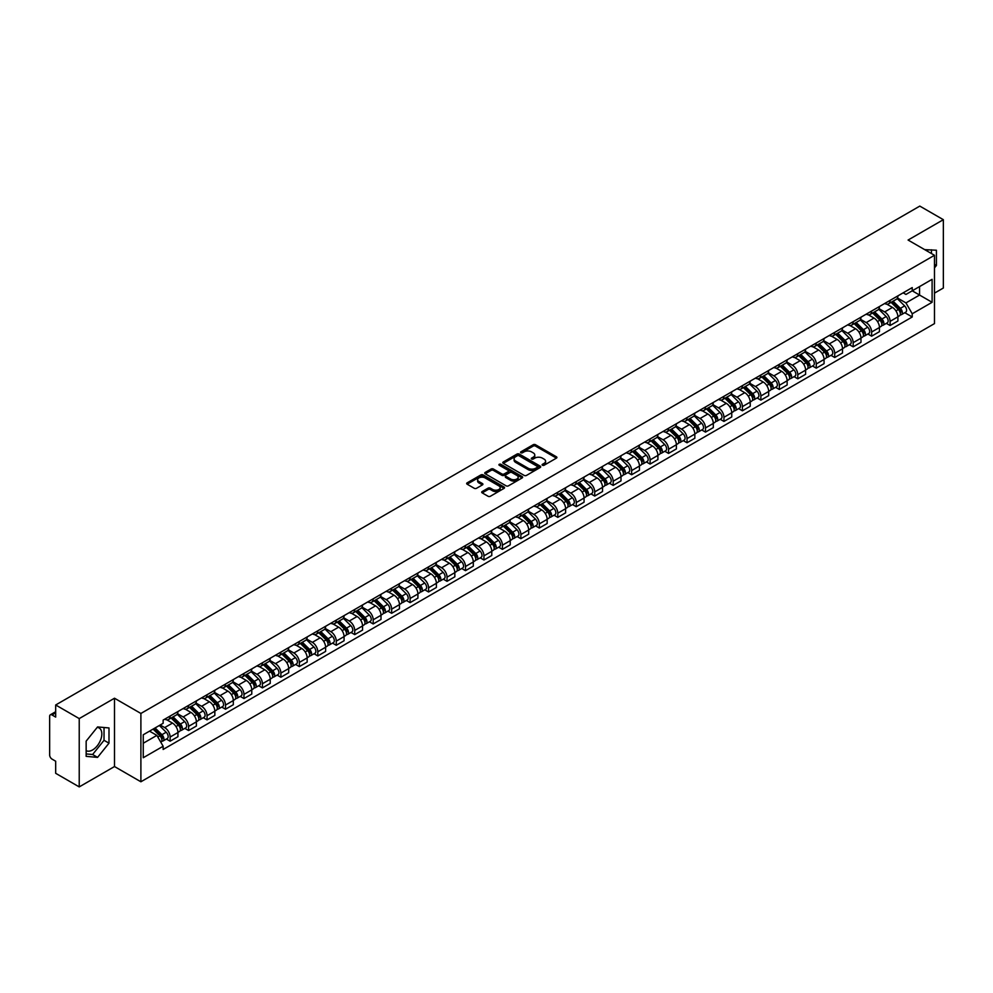 <?xml version="1.0" encoding="UTF-8"?>
<svg xmlns="http://www.w3.org/2000/svg" width="993" height="993" viewBox="0 0 993 993"><rect width="100%" height="100%" fill="white"/><g stroke="black" fill="none" stroke-linecap="round" stroke-linejoin="round"><path stroke-width="1.49" d="M542.451 465.258A1.154 0.658 0 0 0 544.077 465.258L556.415 458.133A1.638 0.943 0 0 0 556.899 457.463A1.638 0.943 0 0 0 556.415 456.792L535.512 444.727A1.638 0.943 0 0 0 533.191 444.727L520.841 451.852A1.154 0.658 0 0 0 522.467 452.783L524.068 451.865A5.263 3.041 0 0 1 531.503 451.865L533.241 452.87A5.263 3.041 0 0 1 534.78 455.017A5.263 3.041 0 0 1 533.241 457.165L531.652 458.083A1.154 0.658 0 0 0 533.278 459.027L534.867 458.108A5.263 3.041 0 0 1 542.302 458.108L544.052 459.114A5.263 3.041 0 0 1 545.591 461.249A5.263 3.041 0 0 1 544.052 463.396L542.451 464.327A1.154 0.658 0 0 0 542.451 465.258L542.451 464.327M924.781 249.69A13.058 7.534 -60 0 1 926.568 250.273A13.058 7.534 -60 0 1 927.958 251.527M97.202 727.385A13.058 7.534 -60 0 1 99.139 727.981A13.058 7.534 -60 0 1 101.137 738.444A13.058 7.534 -60 0 1 92.61 749.938A13.058 7.534 -60 0 1 86.155 750.634M482.188 491.535A1.638 0.943 0 0 0 481.717 492.205A1.638 0.943 0 0 0 482.188 492.876L488.059 496.264A1.638 0.943 0 0 0 490.381 496.264L504.084 488.345A1.638 0.943 0 0 0 504.568 487.675A1.638 0.943 0 0 0 504.084 487.004L483.181 474.939A1.638 0.943 0 0 0 480.86 474.939L467.144 482.846A1.638 0.943 0 0 0 466.673 483.517A1.638 0.943 0 0 0 467.144 484.187L474.232 488.283A1.638 0.943 0 0 0 476.553 488.283L482.424 484.894A1.638 0.943 0 0 0 482.908 484.224A1.638 0.943 0 0 0 482.424 483.554L478.911 481.531A4.394 2.532 0 0 1 477.621 479.731A4.394 2.532 0 0 1 480.339 477.385A4.394 2.532 0 0 1 485.13 477.931L498.896 485.887A4.394 2.532 0 0 1 500.174 487.675A4.394 2.532 0 0 1 497.468 490.021A4.394 2.532 0 0 1 492.677 489.475L490.381 488.146A1.638 0.943 0 0 0 488.059 488.146L482.188 491.535L482.188 492.876M140.894 713.458L114.505 698.228L79.229 718.584L55.682 704.98L919.803 206.097L943.35 219.689L908.086 240.045L934.475 255.288L140.894 713.458L140.894 781.776L934.475 323.606L934.475 255.288M524.18 475.411A1.638 0.943 0 0 0 526.501 475.411L540.217 467.492A1.638 0.943 0 0 0 540.688 466.822A1.638 0.943 0 0 0 540.217 466.151L519.302 454.074A1.638 0.943 0 0 0 516.981 454.074L503.277 461.993A1.638 0.943 0 0 0 502.793 462.664A1.638 0.943 0 0 0 503.277 463.334L524.18 475.411M499.727 465.506A1.154 0.658 0 0 1 500.894 465.667L522.132 477.931L508.441 485.838A1.638 0.943 0 0 1 506.12 485.838L485.217 473.76L491.076 470.397L491.076 469.031L485.217 472.42A1.638 0.943 0 0 0 484.733 473.09A1.638 0.943 0 0 0 485.217 473.76L485.217 472.42M491.076 470.397A1.638 0.943 0 0 1 493.397 470.397L493.397 469.031A1.638 0.943 0 0 0 491.076 469.031M493.397 469.031L501.875 473.934A1.638 0.943 0 0 0 504.208 473.934L508.093 471.687A1.638 0.943 0 0 0 508.577 471.017A1.638 0.943 0 0 0 508.093 470.347L499.268 465.245A1.154 0.658 0 0 1 500.894 464.302L522.144 476.578A1.638 0.943 0 0 1 522.628 477.248A1.638 0.943 0 0 1 522.144 477.918L522.144 476.578M79.229 718.584L79.229 786.903L55.682 773.311L55.682 761.221L52.021 759.099A3.351 1.936 -120 0 1 49.65 755.003L49.65 716.325A3.351 1.936 -120 0 1 50.345 714.799L55.682 711.708M934.475 293.134L943.35 288.02L943.35 219.689M79.229 786.903L114.505 766.546L140.894 781.776M55.682 704.98L55.682 717.083L52.021 714.96A3.351 1.936 -120 0 0 50.345 714.799M890.1 300.382A7.696 4.444 60 0 1 888.499 303.833L896.319 299.327A7.696 4.444 -120 0 0 897.908 295.864M879.016 308.674L884.651 311.926A7.696 4.444 60 0 1 890.1 321.36L897.908 316.841A7.696 4.444 -120 0 0 892.459 307.42L886.873 304.193M897.908 316.841L897.908 321.012L890.1 325.518L886.352 323.358M888.499 303.833A7.696 4.444 60 0 1 884.713 303.486M890.1 321.36L890.1 325.518M871.631 311.032A7.696 4.444 60 0 1 870.042 314.496L877.849 309.99A7.696 4.444 -120 0 0 879.45 306.527M867.894 334.02L871.631 336.18L879.45 331.674L879.45 327.504A7.696 4.444 -120 0 0 874.001 318.07L868.416 314.843M870.042 314.496A7.696 4.444 60 0 1 866.256 314.148M860.546 319.324L866.194 322.588A7.696 4.444 60 0 1 871.631 332.01L871.631 336.18M853.173 321.695A7.696 4.444 60 0 1 851.584 325.158L859.392 320.64A7.696 4.444 -120 0 0 860.981 317.189M849.425 344.683L853.173 346.842L860.981 342.324L860.981 338.166A7.696 4.444 -120 0 0 855.544 328.733L849.946 325.505M851.584 325.158A7.696 4.444 60 0 1 847.786 324.81M842.089 329.986L847.737 333.238A7.696 4.444 60 0 1 853.173 342.672L853.173 346.842M834.716 332.357A7.696 4.444 60 0 1 833.115 335.808L840.934 331.302A7.696 4.444 -120 0 0 842.523 327.851M830.967 355.333L834.716 357.492L842.523 352.987L842.523 348.816A7.696 4.444 -120 0 0 837.087 339.395L831.489 336.168M833.115 335.808A7.696 4.444 60 0 1 829.329 335.46M823.631 340.649L829.267 343.901A7.696 4.444 60 0 1 834.716 353.334L834.716 357.492M816.258 343.007A7.696 4.444 60 0 1 814.657 346.47L822.465 341.964A7.696 4.444 -120 0 0 824.066 338.501M812.51 365.995L816.258 368.155L824.066 363.649L824.066 359.478A7.696 4.444 -120 0 0 818.617 350.045L813.031 346.818M814.657 346.47A7.696 4.444 60 0 1 810.871 346.123M805.174 351.299L810.809 354.563A7.696 4.444 60 0 1 816.258 363.984L816.258 368.155M797.789 353.669A7.696 4.444 60 0 1 796.2 357.132L804.007 352.614A7.696 4.444 -120 0 0 805.608 349.164M794.052 376.657L797.789 378.817L805.608 374.299L805.608 370.141A7.696 4.444 -120 0 0 800.159 360.707L794.574 357.48M796.2 357.132A7.696 4.444 60 0 1 792.414 356.785M786.704 361.961L792.352 365.213A7.696 4.444 60 0 1 797.789 374.646L797.789 378.817M779.331 364.332A7.696 4.444 60 0 1 777.742 367.782L785.55 363.277A7.696 4.444 -120 0 0 787.139 359.826M775.583 387.307L779.331 389.467L787.139 384.961L787.139 380.791A7.696 4.444 -120 0 0 781.702 371.37L776.104 368.142M777.742 367.782A7.696 4.444 60 0 1 773.944 367.435M768.247 372.623L773.882 375.875A7.696 4.444 60 0 1 779.331 385.309L779.331 389.467M760.874 374.994A7.696 4.444 60 0 1 759.273 378.445L767.092 373.939A7.696 4.444 -120 0 0 768.681 370.476M757.125 397.97L760.874 400.129L768.681 395.624L768.681 391.453A7.696 4.444 -120 0 0 763.232 382.02L757.647 378.792M759.273 378.445A7.696 4.444 60 0 1 755.487 378.097M749.789 383.273L755.425 386.538A7.696 4.444 60 0 1 760.874 395.959L760.874 400.129M742.404 385.644A7.696 4.444 60 0 1 740.815 389.107L748.623 384.589A7.696 4.444 -120 0 0 750.224 381.138M738.668 408.632L742.404 410.792L750.224 406.286L750.224 402.115A7.696 4.444 -120 0 0 744.775 392.682L739.189 389.455M740.815 389.107A7.696 4.444 60 0 1 737.029 388.76M731.32 393.936L736.967 397.188A7.696 4.444 60 0 1 742.404 406.621L742.404 410.792M723.947 396.306A7.696 4.444 60 0 1 722.358 399.757L730.165 395.251A7.696 4.444 -120 0 0 731.754 391.801M720.198 419.282L723.947 421.442L731.754 416.936L731.754 412.765A7.696 4.444 -120 0 0 726.317 403.344L720.719 400.117M722.358 399.757A7.696 4.444 60 0 1 718.56 399.409M712.862 404.598L718.51 407.85A7.696 4.444 60 0 1 723.947 417.283L723.947 421.442M705.489 406.969A7.696 4.444 60 0 1 703.888 410.419L711.708 405.914A7.696 4.444 -120 0 0 713.297 402.45M701.741 429.944L705.489 432.104L713.297 427.598L713.297 423.428A7.696 4.444 -120 0 0 707.86 414.007L702.262 410.767M703.888 410.419A7.696 4.444 60 0 1 700.102 410.072M694.405 415.248L700.04 418.512A7.696 4.444 60 0 1 705.489 427.933L705.489 432.104M687.032 417.619A7.696 4.444 60 0 1 685.431 421.082L693.238 416.564A7.696 4.444 -120 0 0 694.839 413.113M683.283 440.607L687.032 442.766L694.839 438.261L694.839 434.09A7.696 4.444 -120 0 0 689.39 424.656L683.805 421.429M685.431 421.082A7.696 4.444 60 0 1 681.645 420.734M675.948 425.91L681.583 429.162A7.696 4.444 60 0 1 687.032 438.596L687.032 442.766M668.562 428.281A7.696 4.444 60 0 1 666.973 431.732L674.781 427.226A7.696 4.444 -120 0 0 676.37 423.775M664.826 451.256L668.562 453.429L676.382 448.91L676.382 444.74A7.696 4.444 -120 0 0 670.933 435.319L665.347 432.092M666.973 431.732A7.696 4.444 60 0 1 663.187 431.384M657.478 436.572L663.125 439.825A7.696 4.444 60 0 1 668.562 449.258L668.562 453.429M650.105 438.943A7.696 4.444 60 0 1 648.516 442.394L656.323 437.888A7.696 4.444 -120 0 0 657.912 434.425M646.356 461.919L650.105 464.079L657.912 459.573L657.912 455.402A7.696 4.444 -120 0 0 652.475 445.981L646.877 442.754M648.516 442.394A7.696 4.444 60 0 1 644.718 442.046M639.02 447.222L644.656 450.487A7.696 4.444 60 0 1 650.105 459.908L650.105 464.079M631.647 449.593A7.696 4.444 60 0 1 630.046 453.056L637.854 448.538A7.696 4.444 -120 0 0 639.455 445.087M627.899 472.581L631.647 474.741L639.455 470.235L639.455 466.065A7.696 4.444 -120 0 0 634.006 456.631L628.42 453.404M630.046 453.056A7.696 4.444 60 0 1 626.26 452.709M620.563 457.885L626.198 461.149A7.696 4.444 60 0 1 631.647 470.57L631.647 474.741M613.178 460.255A7.696 4.444 60 0 1 611.589 463.706L619.396 459.2A7.696 4.444 -120 0 0 620.997 455.75M609.441 483.231L613.178 485.403L620.997 480.885L620.997 476.727A7.696 4.444 -120 0 0 615.548 467.293L609.963 464.066M611.589 463.706A7.696 4.444 60 0 1 607.803 463.359M602.093 468.547L607.741 471.799A7.696 4.444 60 0 1 613.178 481.233L613.178 485.403M594.72 470.918A7.696 4.444 60 0 1 593.131 474.369L600.939 469.863A7.696 4.444 -120 0 0 602.528 466.4M590.972 493.893L594.72 496.053L602.528 491.547L602.528 487.377A7.696 4.444 -120 0 0 597.091 477.956L591.493 474.728M593.131 474.369A7.696 4.444 60 0 1 589.333 474.021M583.636 479.197L589.283 482.461A7.696 4.444 60 0 1 594.72 491.883L594.72 496.053M576.263 481.568A7.696 4.444 60 0 1 574.662 485.031L582.481 480.513A7.696 4.444 -120 0 0 584.07 477.062M572.514 504.556L576.263 506.715L584.07 502.21L584.07 498.039A7.696 4.444 -120 0 0 578.634 488.606L573.035 485.378M574.662 485.031A7.696 4.444 60 0 1 570.876 484.683M565.178 489.859L570.814 493.124A7.696 4.444 60 0 1 576.263 502.545L576.263 506.715M557.805 492.23A7.696 4.444 60 0 1 556.204 495.681L564.012 491.175A7.696 4.444 -120 0 0 565.613 487.724M554.057 515.206L557.805 517.378L565.613 512.86L565.613 508.701A7.696 4.444 -120 0 0 560.164 499.268L554.578 496.041M556.204 495.681A7.696 4.444 60 0 1 552.418 495.333M546.721 500.522L552.356 503.774A7.696 4.444 60 0 1 557.805 513.207L557.805 517.378M539.336 502.892A7.696 4.444 60 0 1 537.747 506.343L545.554 501.837A7.696 4.444 -120 0 0 547.143 498.374M535.599 525.868L539.336 528.028L547.155 523.522L547.155 519.351A7.696 4.444 -120 0 0 541.706 509.93L536.121 506.703M537.747 506.343A7.696 4.444 60 0 1 533.949 505.996M528.251 511.184L533.899 514.436A7.696 4.444 60 0 1 539.336 523.87L539.336 528.028M520.878 513.542A7.696 4.444 60 0 1 519.289 517.005L527.097 512.487A7.696 4.444 -120 0 0 528.686 509.037M517.13 536.53L520.878 538.69L528.686 534.184L528.686 530.014A7.696 4.444 -120 0 0 523.249 520.58L517.651 517.353M519.289 517.005A7.696 4.444 60 0 1 515.491 516.658M509.794 521.834L515.429 525.098A7.696 4.444 60 0 1 520.878 534.519L520.878 538.69M502.421 524.205A7.696 4.444 60 0 1 500.82 527.655L508.627 523.15A7.696 4.444 -120 0 0 510.228 519.699M498.672 547.18L502.421 549.352L510.228 544.834L510.228 540.676A7.696 4.444 -120 0 0 504.779 531.243L499.194 528.015M500.82 527.655A7.696 4.444 60 0 1 497.034 527.308M491.336 532.496L496.972 535.748A7.696 4.444 60 0 1 502.421 545.182L502.421 549.352M483.951 534.867A7.696 4.444 60 0 1 482.362 538.318L490.17 533.812A7.696 4.444 -120 0 0 491.771 530.349M480.215 557.843L483.951 560.002L491.771 555.497L491.771 551.326A7.696 4.444 -120 0 0 486.322 541.905L480.736 538.678M482.362 538.318A7.696 4.444 60 0 1 478.576 537.97M472.867 543.159L478.514 546.411A7.696 4.444 60 0 1 483.951 555.844L483.951 560.002M465.494 545.517A7.696 4.444 60 0 1 463.905 548.98L471.712 544.462A7.696 4.444 -120 0 0 473.301 541.011M461.745 568.505L465.494 570.665L473.301 566.159L473.301 561.988A7.696 4.444 -120 0 0 467.864 552.555L462.266 549.328M463.905 548.98A7.696 4.444 60 0 1 460.107 548.632M454.409 553.809L460.057 557.073A7.696 4.444 60 0 1 465.494 566.494L465.494 570.665M447.036 556.179A7.696 4.444 60 0 1 445.435 559.63L453.255 555.124A7.696 4.444 -120 0 0 454.844 551.674M443.288 579.155L447.036 581.327L454.844 576.809L454.844 572.651A7.696 4.444 -120 0 0 449.407 563.217L443.809 559.99M445.435 559.63A7.696 4.444 60 0 1 441.649 559.282M435.952 564.471L441.587 567.723A7.696 4.444 60 0 1 447.036 577.156L447.036 581.327M428.579 566.842A7.696 4.444 60 0 1 426.978 570.292L434.785 565.787A7.696 4.444 -120 0 0 436.386 562.323M424.83 589.817L428.579 591.977L436.386 587.471L436.386 583.301A7.696 4.444 -120 0 0 430.937 573.88L425.352 570.652M426.978 570.292A7.696 4.444 60 0 1 423.192 569.945M417.494 575.133L423.13 578.385A7.696 4.444 60 0 1 428.579 587.819L428.579 591.977M410.109 577.492A7.696 4.444 60 0 1 408.52 580.955L416.328 576.449A7.696 4.444 -120 0 0 417.916 572.986M406.373 600.48L410.109 602.639L417.916 598.134L417.916 593.963A7.696 4.444 -120 0 0 412.48 584.529L406.894 581.302M408.52 580.955A7.696 4.444 60 0 1 404.722 580.607M399.025 585.783L404.672 589.048A7.696 4.444 60 0 1 410.109 598.469L410.109 602.639M391.652 588.154A7.696 4.444 60 0 1 390.063 591.605L397.87 587.099A7.696 4.444 -120 0 0 399.459 583.648M387.903 611.142L391.652 613.302L399.459 608.783L399.459 604.625A7.696 4.444 -120 0 0 394.022 595.192L388.424 591.965M390.063 591.605A7.696 4.444 60 0 1 386.265 591.269M380.567 596.445L386.203 599.698A7.696 4.444 60 0 1 391.652 609.131L391.652 613.302M373.194 598.816A7.696 4.444 60 0 1 371.593 602.267L379.4 597.761A7.696 4.444 -120 0 0 381.002 594.298M369.446 621.792L373.194 623.952L381.002 619.446L381.002 615.275A7.696 4.444 -120 0 0 375.553 605.854L369.967 602.627M371.593 602.267A7.696 4.444 60 0 1 367.807 601.919M362.11 607.108L367.745 610.36A7.696 4.444 60 0 1 373.194 619.793L373.194 623.952M354.724 609.466A7.696 4.444 60 0 1 353.136 612.929L360.943 608.424A7.696 4.444 -120 0 0 362.544 604.96M350.988 632.454L354.724 634.614L362.544 630.108L362.544 625.938A7.696 4.444 -120 0 0 357.095 616.504L351.51 613.277M353.136 612.929A7.696 4.444 60 0 1 349.35 612.582M343.64 617.758L349.288 621.022A7.696 4.444 60 0 1 354.724 630.443L354.724 634.614M336.267 620.129A7.696 4.444 60 0 1 334.678 623.592L342.486 619.073A7.696 4.444 -120 0 0 344.075 615.623M332.518 643.116L336.267 645.276L344.075 640.758L344.075 636.6A7.696 4.444 -120 0 0 338.638 627.166L333.04 623.939M334.678 623.592A7.696 4.444 60 0 1 330.88 623.244M325.183 628.42L330.83 631.672A7.696 4.444 60 0 1 336.267 641.106L336.267 645.276M317.81 630.791A7.696 4.444 60 0 1 316.208 634.242L324.028 629.736A7.696 4.444 -120 0 0 325.617 626.285M314.061 653.766L317.81 655.926L325.617 651.42L325.617 647.25A7.696 4.444 -120 0 0 320.168 637.829L314.582 634.601M316.208 634.242A7.696 4.444 60 0 1 312.423 633.894M306.725 639.082L312.361 642.334A7.696 4.444 60 0 1 317.81 651.768L317.81 655.926M299.34 641.441A7.696 4.444 60 0 1 297.751 644.904L305.559 640.398A7.696 4.444 -120 0 0 307.16 636.935M295.604 664.429L299.352 666.588L307.16 662.083L307.16 657.912A7.696 4.444 -120 0 0 301.711 648.479L296.125 645.251M297.751 644.904A7.696 4.444 60 0 1 293.965 644.556M288.255 649.732L293.903 652.997A7.696 4.444 60 0 1 299.352 662.418L299.352 666.588M280.882 652.103A7.696 4.444 60 0 1 279.294 655.566L287.101 651.048A7.696 4.444 -120 0 0 288.69 647.597M277.146 675.091L280.882 677.251L288.69 672.733L288.69 668.574A7.696 4.444 -120 0 0 283.253 659.141L277.668 655.914M279.294 655.566A7.696 4.444 60 0 1 275.495 655.219M269.798 660.395L275.446 663.647A7.696 4.444 60 0 1 280.882 673.08L280.882 677.251M262.425 662.765A7.696 4.444 60 0 1 260.824 666.216L268.644 661.71A7.696 4.444 -120 0 0 270.233 658.26M258.676 685.741L262.425 687.901L270.233 683.395L270.233 679.224A7.696 4.444 -120 0 0 264.796 669.803L259.198 666.576M260.824 666.216A7.696 4.444 60 0 1 257.038 665.869M251.341 671.057L256.976 674.309A7.696 4.444 60 0 1 262.425 683.743L262.425 687.901M243.968 673.428A7.696 4.444 60 0 1 242.366 676.878L250.174 672.373A7.696 4.444 -120 0 0 251.775 668.91M240.219 696.403L243.968 698.563L251.775 694.057L251.775 689.887A7.696 4.444 -120 0 0 246.326 680.453L240.74 677.226M242.366 676.878A7.696 4.444 60 0 1 238.581 676.531M232.883 681.707L238.519 684.971A7.696 4.444 60 0 1 243.968 694.392L243.968 698.563M225.498 684.078A7.696 4.444 60 0 1 223.909 687.541L231.717 683.023A7.696 4.444 -120 0 0 233.318 679.572M221.762 707.066L225.498 709.225L233.318 704.72L233.318 700.549A7.696 4.444 -120 0 0 227.869 691.116L222.283 687.888M223.909 687.541A7.696 4.444 60 0 1 220.123 687.193M214.414 692.369L220.061 695.621A7.696 4.444 60 0 1 225.498 705.055L225.498 709.225M207.041 694.74A7.696 4.444 60 0 1 205.452 698.191L213.259 693.685A7.696 4.444 -120 0 0 214.848 690.234M203.292 717.716L207.041 719.875L214.848 715.37L214.848 711.199A7.696 4.444 -120 0 0 209.411 701.778L203.813 698.551M205.452 698.191A7.696 4.444 60 0 1 201.653 697.843M195.956 703.032L201.604 706.284A7.696 4.444 60 0 1 207.041 715.717L207.041 719.875M188.583 705.402A7.696 4.444 60 0 1 186.982 708.853L194.802 704.347A7.696 4.444 -120 0 0 196.391 700.884M184.835 728.378L188.583 730.538L196.391 726.032L196.391 721.861A7.696 4.444 -120 0 0 190.941 712.428L185.356 709.201M186.982 708.853A7.696 4.444 60 0 1 183.196 708.505M177.499 713.682L183.134 716.946A7.696 4.444 60 0 1 188.583 726.367L188.583 730.538M170.113 716.052A7.696 4.444 60 0 1 168.525 719.515L176.332 714.997A7.696 4.444 -120 0 0 177.933 711.547M166.377 739.04L170.126 741.2L177.933 736.694L177.933 732.524A7.696 4.444 -120 0 0 172.484 723.09L166.898 719.863M168.525 719.515A7.696 4.444 60 0 1 164.739 719.168M160.183 725.002L164.677 727.596A7.696 4.444 60 0 1 170.126 737.029L170.126 741.2M903.171 292.836L905.951 294.437L932.104 279.331L919.568 286.58L919.568 295.045L905.951 302.902L897.473 298.012M143.253 743.248L156.869 735.391L163.137 746.252L143.253 757.733L143.253 734.77L163.137 723.301L163.137 720.086L912.232 287.598L912.232 290.812L932.104 302.294L912.232 313.776L905.951 302.902M932.104 279.331L932.104 302.294M163.137 746.252L163.137 749.467L912.232 316.978L912.232 313.776M934.475 267.887L936.424 265.466L936.424 250.236L924.669 249.628M114.505 698.228L114.505 766.546M86.155 756.356L97.575 757.386L108.994 743.174L108.994 727.943L97.575 726.926L86.155 741.138L86.155 756.356M156.869 735.391L149.533 731.158M904.809 312.708L912.232 316.978M931.459 253.55L931.459 249.789M934.475 264.337L936.424 265.466M86.155 753.935L92.61 754.506L104.029 740.306L104.029 727.509M92.61 754.506L97.575 757.386M104.029 740.306L108.994 743.174M542.91 465.419L544.052 464.761A5.263 3.041 0 0 0 545.591 462.626L545.591 461.249M534.78 455.017L534.78 456.383A5.263 3.041 0 0 1 533.241 458.53L532.111 459.188M556.415 456.792L556.415 458.133L535.512 446.093A1.638 0.943 0 0 0 533.191 446.093L521.3 452.945M540.217 466.151L540.217 467.492L519.302 455.439A1.638 0.943 0 0 0 516.981 455.439L503.302 463.346M537.312 467.293A1.154 0.658 0 0 0 537.312 466.35L518.954 455.75A1.154 0.658 0 0 0 517.328 455.75L515.64 456.73A5.263 3.041 0 0 0 514.101 458.878A5.263 3.041 0 0 0 515.64 461.025L528.189 468.262A5.263 3.041 0 0 0 535.624 468.262L537.312 467.293L537.312 468.659A1.154 0.658 0 0 0 537.647 468.187L537.647 466.822M514.101 458.878L514.101 460.243A5.263 3.041 0 0 0 515.64 462.39L515.64 461.025M537.312 468.659L535.624 469.627A5.263 3.041 0 0 1 528.189 469.627L515.64 462.39M493.397 470.397L501.875 475.299A1.638 0.943 0 0 0 504.208 475.299L508.093 473.053A1.638 0.943 0 0 0 508.577 472.383L508.577 471.017M510.675 479.011A4.394 2.532 0 0 0 515.466 479.557A4.394 2.532 0 0 0 518.185 477.211A4.394 2.532 0 0 0 516.894 475.424L512.04 472.618A1.638 0.943 0 0 0 509.719 472.618L505.834 474.865A1.638 0.943 0 0 0 505.35 475.535A1.638 0.943 0 0 0 505.834 476.206L510.675 479.011L510.675 480.376A4.394 2.532 0 0 0 515.466 480.922A4.394 2.532 0 0 0 518.185 478.576L518.185 477.211M505.35 475.535L505.35 476.901A1.638 0.943 0 0 0 505.834 477.571L505.834 476.206M510.675 480.376L505.834 477.571M500.174 487.675L500.174 489.04A4.394 2.532 0 0 1 497.468 491.386A4.394 2.532 0 0 1 492.677 490.84L490.381 489.512A1.638 0.943 0 0 0 488.059 489.512L482.213 492.888M477.621 479.731L477.621 481.096A4.394 2.532 0 0 0 478.911 482.896L478.911 481.531M482.424 483.554L482.424 484.894L478.911 482.896M504.084 487.004L504.084 488.345L483.181 476.305A1.638 0.943 0 0 0 480.86 476.305L467.169 484.199L467.144 482.846M891.093 302.344L898.367 309.518A4.183 2.42 60 0 1 899.472 315.786L897.908 316.693M892.546 303.771L895.624 305.546M891.9 301.872L899.857 309.729A2.011 1.154 60 0 1 900.39 312.745A2.011 1.154 60 0 1 900.204 312.82M893.104 301.177L900.378 308.351A4.183 2.42 60 0 1 901.483 314.632A4.183 2.42 60 0 1 900.217 314.756M897.175 298.533L904.635 305.894A4.183 2.42 60 0 1 905.74 312.162L901.483 314.632M872.624 312.994L879.897 320.18A4.183 2.42 60 0 1 881.002 326.449L879.45 327.342M874.076 314.433L877.167 316.208M873.43 312.534L881.399 320.391A2.011 1.154 60 0 1 881.933 323.408A2.011 1.154 60 0 1 881.747 323.47M874.647 311.839L881.908 319.014A4.183 2.42 60 0 1 883.013 325.282A4.183 2.42 60 0 1 881.759 325.419M878.706 309.195L886.178 316.556A4.183 2.42 60 0 1 887.283 322.824L883.013 325.282M854.166 323.656L861.44 330.83A4.183 2.42 60 0 1 862.545 337.111L860.981 338.005M855.618 325.083L858.697 326.871M854.973 323.197L862.942 331.054A2.011 1.154 60 0 1 863.463 334.058A2.011 1.154 60 0 1 863.289 334.132M856.177 322.502L863.451 329.676A4.183 2.42 60 0 1 864.555 335.944A4.183 2.42 60 0 1 863.289 336.081M860.248 319.845L867.708 327.206A4.183 2.42 60 0 1 868.813 333.487L864.555 335.944M835.709 334.318L842.983 341.493A4.183 2.42 60 0 1 844.087 347.761L842.523 348.667M837.161 335.746L840.239 337.533M836.516 333.847L844.484 341.704A2.011 1.154 60 0 1 845.006 344.72A2.011 1.154 60 0 1 844.82 344.794M837.72 333.151L844.993 340.326A4.183 2.42 60 0 1 846.098 346.607A4.183 2.42 60 0 1 844.832 346.731M841.791 330.508L849.251 337.868A4.183 2.42 60 0 1 850.356 344.149L846.098 346.607M817.251 344.981L824.525 352.155A4.183 2.42 60 0 1 825.617 358.423L824.066 359.329M818.691 346.408L821.782 348.183M818.058 344.509L826.015 352.366A2.011 1.154 60 0 1 826.548 355.382A2.011 1.154 60 0 1 826.362 355.444M819.262 343.814L826.536 350.988A4.183 2.42 60 0 1 827.641 357.257A4.183 2.42 60 0 1 826.375 357.393M823.334 341.17L830.793 348.531A4.183 2.42 60 0 1 831.898 354.799L827.641 357.257M798.782 355.631L806.055 362.805A4.183 2.42 60 0 1 807.16 369.086L805.596 369.979M800.234 357.058L803.325 358.845M799.588 355.171L807.557 363.028A2.011 1.154 60 0 1 808.091 366.032A2.011 1.154 60 0 1 807.905 366.107M800.792 354.476L808.066 361.651A4.183 2.42 60 0 1 809.171 367.919A4.183 2.42 60 0 1 807.905 368.055M804.864 351.82L812.336 359.181A4.183 2.42 60 0 1 813.428 365.461L809.171 367.919M780.324 366.293L787.598 373.467A4.183 2.42 60 0 1 788.703 379.736L787.139 380.642M781.776 367.72L784.855 369.508M781.131 365.821L789.1 373.678A2.011 1.154 60 0 1 789.621 376.695A2.011 1.154 60 0 1 789.447 376.769M782.335 365.126L789.609 372.301A4.183 2.42 60 0 1 790.713 378.581A4.183 2.42 60 0 1 789.447 378.718M786.406 362.482L793.866 369.843A4.183 2.42 60 0 1 794.971 376.124L790.713 378.581M761.867 376.955L769.141 384.13A4.183 2.42 60 0 1 770.245 390.398L768.681 391.304M763.319 378.383L766.397 380.158M762.674 376.484L770.63 384.341A2.011 1.154 60 0 1 771.164 387.357A2.011 1.154 60 0 1 770.978 387.419M763.878 375.788L771.151 382.963A4.183 2.42 60 0 1 772.256 389.231A4.183 2.42 60 0 1 770.99 389.368M767.949 373.145L775.409 380.505A4.183 2.42 60 0 1 776.514 386.774L772.256 389.231M743.397 387.605L750.671 394.78A4.183 2.42 60 0 1 751.775 401.06L750.224 401.954M744.849 389.045L747.94 390.82M744.204 387.146L752.173 395.003A2.011 1.154 60 0 1 752.706 398.007A2.011 1.154 60 0 1 752.52 398.081M745.42 386.451L752.682 393.625A4.183 2.42 60 0 1 753.786 399.894A4.183 2.42 60 0 1 752.533 400.03M749.479 383.794L756.951 391.168A4.183 2.42 60 0 1 758.056 397.436L753.786 399.894M724.94 398.267L732.213 405.442A4.183 2.42 60 0 1 733.318 411.71L731.754 412.616M726.392 399.695L729.47 401.482M725.746 397.796L733.715 405.653A2.011 1.154 60 0 1 734.237 408.669A2.011 1.154 60 0 1 734.063 408.744M726.95 397.101L734.224 404.275A4.183 2.42 60 0 1 735.329 410.556A4.183 2.42 60 0 1 734.063 410.692M731.022 394.457L738.482 401.817A4.183 2.42 60 0 1 739.586 408.098L735.329 410.556M706.482 408.93L713.756 416.104A4.183 2.42 60 0 1 714.861 422.373L713.297 423.279M707.935 410.357L711.013 412.132M707.289 408.458L715.245 416.315A2.011 1.154 60 0 1 715.779 419.331A2.011 1.154 60 0 1 715.593 419.394M708.493 407.763L715.767 414.937A4.183 2.42 60 0 1 716.872 421.206A4.183 2.42 60 0 1 715.605 421.342M712.564 405.119L720.024 412.48A4.183 2.42 60 0 1 721.129 418.748L716.872 421.206M688.025 419.58L695.299 426.754A4.183 2.42 60 0 1 696.391 433.035L694.839 433.929M689.465 421.02L692.555 422.795M688.832 419.12L696.788 426.978A2.011 1.154 60 0 1 697.322 429.981A2.011 1.154 60 0 1 697.136 430.056M690.036 418.425L697.309 425.6A4.183 2.42 60 0 1 698.414 431.868A4.183 2.42 60 0 1 697.148 432.005M694.107 415.769L701.567 423.142A4.183 2.42 60 0 1 702.672 429.41L698.414 431.868M669.555 430.242L676.829 437.416A4.183 2.42 60 0 1 677.934 443.685L676.37 444.591M671.007 431.67L674.098 433.457M670.362 429.77L678.331 437.628A2.011 1.154 60 0 1 678.864 440.644A2.011 1.154 60 0 1 678.678 440.718M671.566 429.075L678.84 436.25A4.183 2.42 60 0 1 679.944 442.53A4.183 2.42 60 0 1 678.678 442.667M675.637 426.431L683.11 433.792A4.183 2.42 60 0 1 684.202 440.073L679.944 442.53M651.098 440.904L658.371 448.079A4.183 2.42 60 0 1 659.476 454.347L657.912 455.253M652.55 442.332L655.628 444.107M651.904 440.433L659.873 448.29A2.011 1.154 60 0 1 660.395 451.306A2.011 1.154 60 0 1 660.221 451.381M653.109 439.738L660.382 446.912A4.183 2.42 60 0 1 661.487 453.18A4.183 2.42 60 0 1 660.221 453.317M657.18 437.094L664.64 444.454A4.183 2.42 60 0 1 665.744 450.723L661.487 453.18M632.64 451.554L639.914 458.729A4.183 2.42 60 0 1 641.019 465.009L639.455 465.903M634.093 452.994L637.171 454.769M633.447 451.095L641.404 458.952A2.011 1.154 60 0 1 641.937 461.956A2.011 1.154 60 0 1 641.751 462.03M634.651 450.4L641.925 457.574A4.183 2.42 60 0 1 643.03 463.843A4.183 2.42 60 0 1 641.763 463.979M638.722 447.744L646.182 455.117A4.183 2.42 60 0 1 647.287 461.385L643.03 463.843M614.17 462.217L621.444 469.391A4.183 2.42 60 0 1 622.549 475.659L620.997 476.566M615.623 463.644L618.713 465.432M614.977 461.745L622.946 469.602A2.011 1.154 60 0 1 623.48 472.618A2.011 1.154 60 0 1 623.294 472.693M616.194 461.05L623.455 468.224A4.183 2.42 60 0 1 624.56 474.505A4.183 2.42 60 0 1 623.306 474.642M620.253 458.406L627.725 465.767A4.183 2.42 60 0 1 628.83 472.047L624.56 474.505M595.713 472.879L602.987 480.053A4.183 2.42 60 0 1 604.092 486.322L602.528 487.228M597.165 474.306L600.244 476.081M596.52 472.407L604.489 480.264A2.011 1.154 60 0 1 605.01 483.281A2.011 1.154 60 0 1 604.836 483.355M597.724 471.712L604.998 478.887A4.183 2.42 60 0 1 606.102 485.155A4.183 2.42 60 0 1 604.836 485.292M601.795 469.068L609.255 476.429A4.183 2.42 60 0 1 610.36 482.697L606.102 485.155M577.256 483.529L584.529 490.703A4.183 2.42 60 0 1 585.634 496.984L584.07 497.878M578.708 484.969L581.786 486.744M578.063 483.07L586.019 490.927A2.011 1.154 60 0 1 586.553 493.931A2.011 1.154 60 0 1 586.366 494.005M579.267 482.375L586.54 489.549A4.183 2.42 60 0 1 587.645 495.817A4.183 2.42 60 0 1 586.379 495.954M583.338 479.718L590.798 487.091A4.183 2.42 60 0 1 591.902 493.36L587.645 495.817M558.798 494.191L566.072 501.366A4.183 2.42 60 0 1 567.164 507.634L565.613 508.54M560.238 495.619L563.329 497.406M559.605 493.72L567.562 501.577A2.011 1.154 60 0 1 568.095 504.593A2.011 1.154 60 0 1 567.909 504.667M560.809 493.024L568.083 500.199A4.183 2.42 60 0 1 569.188 506.48A4.183 2.42 60 0 1 567.922 506.616M564.88 490.381L572.34 497.741A4.183 2.42 60 0 1 573.445 504.022L569.188 506.48M540.329 504.854L547.602 512.028A4.183 2.42 60 0 1 548.707 518.296L547.143 519.202M541.781 506.281L544.872 508.056M541.135 504.382L549.104 512.239A2.011 1.154 60 0 1 549.638 515.255A2.011 1.154 60 0 1 549.452 515.33M542.339 503.687L549.613 510.861A4.183 2.42 60 0 1 550.718 517.142A4.183 2.42 60 0 1 549.452 517.266M546.411 501.043L553.883 508.404A4.183 2.42 60 0 1 554.975 514.672L550.718 517.142M521.871 515.504L529.145 522.678A4.183 2.42 60 0 1 530.25 528.959L528.686 529.852M523.323 516.943L526.402 518.718M522.678 515.044L530.647 522.901A2.011 1.154 60 0 1 531.168 525.905A2.011 1.154 60 0 1 530.994 525.98M523.882 514.349L531.156 521.524A4.183 2.42 60 0 1 532.26 527.792A4.183 2.42 60 0 1 530.994 527.928M527.953 511.705L535.413 519.066A4.183 2.42 60 0 1 536.518 525.334L532.26 527.792M503.414 526.166L510.687 533.34A4.183 2.42 60 0 1 511.792 539.609L510.228 540.515M504.866 527.593L507.944 529.381M504.221 525.707L512.177 533.551A2.011 1.154 60 0 1 512.711 536.568A2.011 1.154 60 0 1 512.525 536.642M505.425 524.999L512.698 532.186A4.183 2.42 60 0 1 513.803 538.454A4.183 2.42 60 0 1 512.537 538.591M509.496 522.355L516.956 529.716A4.183 2.42 60 0 1 518.061 535.997L513.803 538.454M484.944 536.828L492.218 544.003A4.183 2.42 60 0 1 493.322 550.271L491.771 551.177M486.396 538.256L489.487 540.031M485.751 536.357L493.72 544.214A2.011 1.154 60 0 1 494.253 547.23A2.011 1.154 60 0 1 494.067 547.304M486.967 535.661L494.229 542.836A4.183 2.42 60 0 1 495.333 549.117A4.183 2.42 60 0 1 494.08 549.241M491.026 533.018L498.498 540.378A4.183 2.42 60 0 1 499.603 546.646L495.333 549.117M466.487 547.478L473.76 554.653A4.183 2.42 60 0 1 474.865 560.933L473.301 561.827M467.939 548.918L471.017 550.693M467.293 547.019L475.262 554.876A2.011 1.154 60 0 1 475.784 557.88A2.011 1.154 60 0 1 475.61 557.954M468.497 546.324L475.771 553.498A4.183 2.42 60 0 1 476.876 559.767A4.183 2.42 60 0 1 475.61 559.903M472.569 543.68L480.029 551.041A4.183 2.42 60 0 1 481.133 557.309L476.876 559.767M448.029 558.14L455.303 565.315A4.183 2.42 60 0 1 456.408 571.583L454.844 572.489M449.481 559.568L452.56 561.355M448.836 557.681L456.792 565.538A2.011 1.154 60 0 1 457.326 568.542A2.011 1.154 60 0 1 457.14 568.617M450.04 556.986L457.314 564.161A4.183 2.42 60 0 1 458.418 570.429A4.183 2.42 60 0 1 457.152 570.565M454.111 554.33L461.571 561.69A4.183 2.42 60 0 1 462.676 567.971L458.418 570.429M429.572 568.803L436.833 575.977A4.183 2.42 60 0 1 437.938 582.246L436.386 583.152M431.012 570.23L434.102 572.005M430.379 568.331L438.335 576.188A2.011 1.154 60 0 1 438.869 579.204A2.011 1.154 60 0 1 438.683 579.279M431.583 567.636L438.856 574.81A4.183 2.42 60 0 1 439.949 581.091A4.183 2.42 60 0 1 438.695 581.215M435.654 564.992L443.114 572.353A4.183 2.42 60 0 1 444.219 578.621L439.949 581.091M411.102 579.453L418.376 586.627A4.183 2.42 60 0 1 419.48 592.908L417.916 593.802M412.554 580.893L415.645 582.668M411.909 578.993L419.878 586.851A2.011 1.154 60 0 1 420.411 589.854A2.011 1.154 60 0 1 420.225 589.929M413.113 578.298L420.387 585.473A4.183 2.42 60 0 1 421.491 591.741A4.183 2.42 60 0 1 420.225 591.878M417.184 575.655L424.656 583.015A4.183 2.42 60 0 1 425.749 589.283L421.491 591.741M392.645 590.115L399.918 597.289A4.183 2.42 60 0 1 401.023 603.57L399.459 604.464M394.097 591.543L397.175 593.33M393.451 589.656L401.42 597.513A2.011 1.154 60 0 1 401.942 600.517A2.011 1.154 60 0 1 401.768 600.591M394.655 588.961L401.929 596.135A4.183 2.42 60 0 1 403.034 602.403A4.183 2.42 60 0 1 401.768 602.54M398.727 586.304L406.187 593.665A4.183 2.42 60 0 1 407.291 599.946L403.034 602.403M374.187 600.777L381.461 607.952A4.183 2.42 60 0 1 382.566 614.22L381.002 615.126M375.639 602.205L378.718 603.98M374.994 600.306L382.95 608.163A2.011 1.154 60 0 1 383.484 611.179A2.011 1.154 60 0 1 383.298 611.254M376.198 599.611L383.472 606.785A4.183 2.42 60 0 1 384.576 613.066A4.183 2.42 60 0 1 383.31 613.19M380.269 596.967L387.729 604.327A4.183 2.42 60 0 1 388.834 610.596L384.576 613.066M355.717 611.427L362.991 618.602A4.183 2.42 60 0 1 364.096 624.882L362.532 625.776M357.17 612.867L360.26 614.642M356.524 610.968L364.493 618.825A2.011 1.154 60 0 1 365.027 621.829A2.011 1.154 60 0 1 364.841 621.903M357.741 610.273L365.002 617.447A4.183 2.42 60 0 1 366.107 623.716A4.183 2.42 60 0 1 364.853 623.852M361.8 607.629L369.272 614.99A4.183 2.42 60 0 1 370.377 621.258L366.107 623.716M337.26 622.09L344.534 629.264A4.183 2.42 60 0 1 345.638 635.545L344.075 636.439M338.712 623.517L341.791 625.305M338.067 621.63L346.036 629.488A2.011 1.154 60 0 1 346.557 632.491A2.011 1.154 60 0 1 346.383 632.566M339.271 620.935L346.545 628.11A4.183 2.42 60 0 1 347.649 634.378A4.183 2.42 60 0 1 346.383 634.515M343.342 618.279L350.802 625.64A4.183 2.42 60 0 1 351.907 631.92L347.649 634.378M318.803 632.752L326.076 639.926A4.183 2.42 60 0 1 327.181 646.195L325.617 647.101M320.255 634.179L323.333 635.967M319.609 632.28L327.566 640.137A2.011 1.154 60 0 1 328.1 643.154A2.011 1.154 60 0 1 327.913 643.228M320.813 631.585L328.087 638.76A4.183 2.42 60 0 1 329.192 645.04A4.183 2.42 60 0 1 327.926 645.165M324.885 628.941L332.345 636.302A4.183 2.42 60 0 1 333.449 642.57L329.192 645.04M300.345 643.414L307.607 650.589A4.183 2.42 60 0 1 308.711 656.857L307.16 657.763M301.785 644.842L304.876 646.617M301.152 642.943L309.108 650.8A2.011 1.154 60 0 1 309.642 653.816A2.011 1.154 60 0 1 309.456 653.878M302.356 642.248L309.63 649.422A4.183 2.42 60 0 1 310.722 655.69A4.183 2.42 60 0 1 309.468 655.827M306.427 639.604L313.887 646.964A4.183 2.42 60 0 1 314.992 653.233L310.722 655.69M281.875 654.064L289.149 661.239A4.183 2.42 60 0 1 290.254 667.519L288.69 668.413M283.328 655.492L286.406 657.279M282.682 653.605L290.651 661.462A2.011 1.154 60 0 1 291.185 664.466A2.011 1.154 60 0 1 290.999 664.54M283.886 652.91L291.16 660.084A4.183 2.42 60 0 1 292.265 666.353A4.183 2.42 60 0 1 290.999 666.489M287.958 650.254L295.418 657.614A4.183 2.42 60 0 1 296.522 663.895L292.265 666.353M263.418 664.727L270.692 671.901A4.183 2.42 60 0 1 271.797 678.169L270.233 679.075M264.87 666.154L267.949 667.941M264.225 664.255L272.194 672.112A2.011 1.154 60 0 1 272.715 675.128A2.011 1.154 60 0 1 272.541 675.203M265.429 663.56L272.703 670.734A4.183 2.42 60 0 1 273.807 677.015A4.183 2.42 60 0 1 272.541 677.152M269.5 660.916L276.96 668.277A4.183 2.42 60 0 1 278.065 674.557L273.807 677.015M244.961 675.389L252.234 682.563A4.183 2.42 60 0 1 253.339 688.832L251.775 689.738M246.413 676.816L249.491 678.591M245.767 674.917L253.724 682.774A2.011 1.154 60 0 1 254.258 685.791A2.011 1.154 60 0 1 254.071 685.853M246.972 674.222L254.245 681.397A4.183 2.42 60 0 1 255.35 687.665A4.183 2.42 60 0 1 254.084 687.801M251.043 671.578L258.503 678.939A4.183 2.42 60 0 1 259.607 685.207L255.35 687.665M226.491 686.039L233.765 693.213A4.183 2.42 60 0 1 234.869 699.494L233.305 700.388M227.943 687.466L231.034 689.254M227.298 685.58L235.267 693.437A2.011 1.154 60 0 1 235.8 696.441A2.011 1.154 60 0 1 235.614 696.515M228.502 684.885L235.775 692.059A4.183 2.42 60 0 1 236.88 698.327A4.183 2.42 60 0 1 235.626 698.464M232.573 682.228L240.045 689.601A4.183 2.42 60 0 1 241.15 695.87L236.88 698.327M208.033 696.701L215.307 703.876A4.183 2.42 60 0 1 216.412 710.144L214.848 711.05M209.486 698.129L212.564 699.916M208.84 696.23L216.809 704.087A2.011 1.154 60 0 1 217.33 707.103A2.011 1.154 60 0 1 217.157 707.177M210.044 695.534L217.318 702.709A4.183 2.42 60 0 1 218.423 708.99A4.183 2.42 60 0 1 217.157 709.126M214.116 692.891L221.576 700.251A4.183 2.42 60 0 1 222.68 706.532L218.423 708.99M189.576 707.364L196.85 714.538A4.183 2.42 60 0 1 197.955 720.806L196.391 721.712M191.028 708.791L194.107 710.566M190.383 706.892L198.339 714.749A2.011 1.154 60 0 1 198.873 717.765A2.011 1.154 60 0 1 198.687 717.827M191.587 706.197L198.861 713.371A4.183 2.42 60 0 1 199.965 719.64A4.183 2.42 60 0 1 198.699 719.776M195.658 703.553L203.118 710.914A4.183 2.42 60 0 1 204.223 717.182L199.965 719.64M171.119 718.013L178.38 725.188A4.183 2.42 60 0 1 179.485 731.469L177.933 732.362M172.559 719.453L175.649 721.228M171.926 717.554L179.882 725.411A2.011 1.154 60 0 1 180.416 728.415A2.011 1.154 60 0 1 180.229 728.49M173.13 716.859L180.403 724.034A4.183 2.42 60 0 1 181.496 730.302A4.183 2.42 60 0 1 180.242 730.438M177.201 714.203L184.661 721.576A4.183 2.42 60 0 1 185.765 727.844L181.496 730.302M153.083 729.098L159.923 735.85A4.183 2.42 60 0 1 161.027 742.119L160.816 742.243M154.101 730.103L157.179 731.891M153.89 728.639L161.425 736.061A2.011 1.154 60 0 1 161.958 739.077A2.011 1.154 60 0 1 161.772 739.152M155.094 727.943L161.933 734.683A4.183 2.42 60 0 1 163.038 740.964A4.183 2.42 60 0 1 161.772 741.101M159.352 725.486L166.191 732.226A4.183 2.42 60 0 1 167.296 738.507L163.038 740.964M188.583 726.367L196.391 721.861M207.041 715.717L214.848 711.199M225.498 705.055L233.318 700.549M243.968 694.392L251.775 689.887M262.425 683.743L270.233 679.224M280.882 673.08L288.69 668.574M299.352 662.418L307.16 657.912M317.81 651.768L325.617 647.25M336.267 641.106L344.075 636.6M354.724 630.443L362.544 625.938M373.194 619.793L381.002 615.275M391.652 609.131L399.459 604.625M410.109 598.469L417.916 593.963M428.579 587.819L436.386 583.301M447.036 577.156L454.844 572.651M465.494 566.494L473.301 561.988M483.951 555.844L491.771 551.326M502.421 545.182L510.228 540.676M520.878 534.519L528.686 530.014M539.336 523.87L547.155 519.351M557.805 513.207L565.613 508.701M576.263 502.545L584.07 498.039M594.72 491.883L602.528 487.377M613.178 481.233L620.997 476.727M631.647 470.57L639.455 466.065M650.105 459.908L657.912 455.402M668.562 449.258L676.382 444.74M687.032 438.596L694.839 434.09M705.489 427.933L713.297 423.428M723.947 417.283L731.754 412.765M742.404 406.621L750.224 402.115M760.874 395.959L768.681 391.453M779.331 385.309L787.139 380.791M797.789 374.646L805.608 370.141M816.258 363.984L824.066 359.478M834.716 353.334L842.523 348.816M853.173 342.672L860.981 338.166M871.631 332.01L879.45 327.504M170.126 737.029L177.933 732.524M164.677 727.596L172.484 723.09M183.134 716.946L190.941 712.428M201.604 706.284L209.411 701.778M220.061 695.621L227.869 691.116M238.519 684.971L246.326 680.453M256.976 674.309L264.796 669.803M275.446 663.647L283.253 659.141M293.903 652.997L301.711 648.479M312.361 642.334L320.168 637.829M330.83 631.672L338.638 627.166M349.288 621.022L357.095 616.504M367.745 610.36L375.553 605.854M386.203 599.698L394.022 595.192M404.672 589.048L412.48 584.529M423.13 578.385L430.937 573.88M441.587 567.723L449.407 563.217M460.057 557.073L467.864 552.555M478.514 546.411L486.322 541.905M496.972 535.748L504.779 531.243M515.429 525.098L523.249 520.58M533.899 514.436L541.706 509.93M552.356 503.774L560.164 499.268M570.814 493.124L578.634 488.606M589.283 482.461L597.091 477.956M607.741 471.799L615.548 467.293M626.198 461.149L634.006 456.631M644.656 450.487L652.475 445.981M663.125 439.825L670.933 435.319M681.583 429.162L689.39 424.656M700.04 418.512L707.86 414.007M718.51 407.85L726.317 403.344M736.967 397.188L744.775 392.682M755.425 386.538L763.232 382.02M773.882 375.875L781.702 371.37M792.352 365.213L800.159 360.707M810.809 354.563L818.617 350.045M829.267 343.901L837.087 339.395M847.737 333.238L855.544 328.733M866.194 322.588L874.001 318.07M884.651 311.926L892.459 307.42M55.682 712.837L52.021 714.96M544.052 464.761L544.052 463.396M531.652 459.027L531.652 458.083M533.241 458.53L533.241 457.165M520.841 452.783L520.841 451.852M533.191 446.093L533.191 444.727M535.512 446.093L535.512 444.727M503.277 463.334L503.277 461.993M516.981 455.439L516.981 454.074M519.302 455.439L519.302 454.074M528.189 469.627L528.189 468.262M535.624 469.627L535.624 468.262M501.875 475.299L501.875 473.934M504.208 475.299L504.208 473.934M508.093 473.053L508.093 471.687M500.894 465.667L500.894 464.302M488.059 489.512L488.059 488.146M490.381 489.512L490.381 488.146M492.677 490.84L492.677 489.475M480.86 476.305L480.86 474.939M483.181 476.305L483.181 474.939M898.367 309.518L895.959 310.908M900.812 311.827L900.055 312.261M904.635 305.894L900.378 308.351M879.897 320.18L877.502 321.558M882.343 322.477L881.598 322.924M886.178 316.556L881.908 319.014M861.44 330.83L859.044 332.221M863.885 333.139L863.128 333.574M867.708 327.206L863.451 329.676M842.983 341.493L840.575 342.883M845.428 343.801L844.671 344.236M849.251 337.868L844.993 340.326M824.525 352.155L822.117 353.533M826.958 354.451L826.213 354.898M830.793 348.531L826.536 350.988M806.055 362.805L803.66 364.195M808.501 365.114L807.743 365.548M812.336 359.181L808.066 361.651M787.598 373.467L785.19 374.858M790.043 375.776L789.286 376.21M793.866 369.843L789.609 372.301M769.141 384.13L766.733 385.507M771.586 386.438L770.829 386.873M775.409 380.505L771.151 382.963M750.671 394.78L748.275 396.17M753.116 397.088L752.371 397.523M756.951 391.168L752.682 393.625M732.213 405.442L729.818 406.832M734.659 407.751L733.901 408.185M738.482 401.817L734.224 404.275M713.756 416.104L711.348 417.482M716.201 418.413L715.444 418.847M720.024 412.48L715.767 414.937M695.299 426.754L692.891 428.144M697.731 429.063L696.987 429.497M701.567 423.142L697.309 425.6M676.829 437.416L674.433 438.807M679.274 439.725L678.517 440.16M683.11 433.792L678.84 436.25M658.371 448.079L655.963 449.457M660.817 450.388L660.06 450.822M664.64 444.454L660.382 446.912M639.914 458.729L637.506 460.119M642.359 461.037L641.602 461.472M646.182 455.117L641.925 457.574M621.444 469.391L619.049 470.781M623.889 471.7L623.132 472.134M627.725 465.767L623.455 468.224M602.987 480.053L600.579 481.431M605.432 482.362L604.675 482.797M609.255 476.429L604.998 478.887M584.529 490.703L582.121 492.094M586.975 493.012L586.218 493.447M590.798 487.091L586.54 489.549M566.072 501.366L563.664 502.756M568.505 503.674L567.76 504.109M572.34 497.741L568.083 500.199M547.602 512.028L545.207 513.406M550.048 514.337L549.29 514.771M553.883 508.404L549.613 510.861M529.145 522.678L526.737 524.068M531.59 524.987L530.833 525.421M535.413 519.066L531.156 521.524M510.687 533.34L508.279 534.731M513.133 535.649L512.376 536.083M516.956 529.716L512.698 532.186M492.218 544.003L489.822 545.393M494.663 546.311L493.906 546.746M498.498 540.378L494.229 542.836M473.76 554.653L471.352 556.043M476.206 556.961L475.448 557.396M480.029 551.041L475.771 553.498M455.303 565.315L452.895 566.705M457.748 567.624L456.991 568.058M461.571 561.69L457.314 564.161M436.833 575.977L434.438 577.367M439.278 578.286L438.534 578.72M443.114 572.353L438.856 574.81M418.376 586.627L415.98 588.017M420.821 588.936L420.064 589.37M424.656 583.015L420.387 585.473M399.918 597.289L397.51 598.68M402.364 599.598L401.606 600.033M406.187 593.665L401.929 596.135M381.461 607.952L379.053 609.342M383.894 610.261L383.149 610.695M387.729 604.327L383.472 606.785M362.991 618.602L360.596 619.992M365.436 620.91L364.679 621.357M369.272 614.99L365.002 617.447M344.534 629.264L342.126 630.654M346.979 631.573L346.222 632.007M350.802 625.64L346.545 628.11M326.076 639.926L323.668 641.317M328.522 642.235L327.764 642.67M332.345 636.302L328.087 638.76M307.607 650.589L305.211 651.967M310.052 652.885L309.307 653.332M313.887 646.964L309.63 649.422M289.149 661.239L286.754 662.629M291.594 663.547L290.837 663.982M295.418 657.614L291.16 660.084M270.692 671.901L268.284 673.291M273.137 674.21L272.38 674.644M276.96 668.277L272.703 670.734M252.234 682.563L249.826 683.941M254.667 684.86L253.923 685.307M258.503 678.939L254.245 681.397M233.765 693.213L231.369 694.604M236.21 695.522L235.453 695.956M240.045 689.601L235.775 692.059M215.307 703.876L212.899 705.266M217.752 706.184L216.995 706.619M221.576 700.251L217.318 702.709M196.85 714.538L194.442 715.916M199.295 716.847L198.538 717.281M203.118 710.914L198.861 713.371M178.38 725.188L175.984 726.578M180.825 727.497L180.081 727.931M184.661 721.576L180.403 724.034M159.923 735.85L157.825 737.054M162.368 738.159L161.611 738.593M166.191 732.226L161.933 734.683"/></g></svg>
